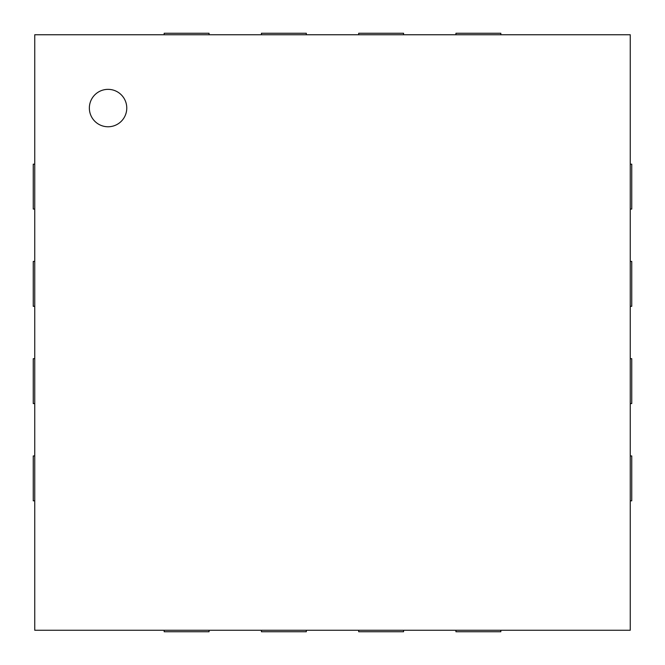 <?xml version="1.0" encoding="UTF-8"?>
<svg xmlns="http://www.w3.org/2000/svg" width="665" height="665" viewBox="0 0 665 665"><rect width="100%" height="100%" fill="white"/><g stroke="black" fill="none" stroke-linecap="round" stroke-linejoin="round"><path stroke-width="1" d="M34.746 34.746L630.254 34.746L630.254 630.254L34.746 630.254L34.746 34.746M209.059 34.746L209.059 33.25L164.172 33.25L164.172 34.746M306.316 34.746L306.316 33.25L261.428 33.25L261.428 34.746M403.572 34.746L403.572 33.25L358.684 33.25L358.684 34.746M500.828 34.746L500.828 33.25L455.941 33.25L455.941 34.746M630.254 209.059L631.75 209.059L631.75 164.172L630.254 164.172M630.254 306.316L631.75 306.316L631.75 261.428L630.254 261.428M630.254 403.572L631.75 403.572L631.75 358.684L630.254 358.684M630.254 500.828L631.75 500.828L631.75 455.941L630.254 455.941M455.941 630.254L455.941 631.75L500.828 631.75L500.828 630.254M358.684 630.254L358.684 631.75L403.572 631.75L403.572 630.254M261.428 630.254L261.428 631.75L306.316 631.75L306.316 630.254M164.172 630.254L164.172 631.75L209.059 631.75L209.059 630.254M34.746 455.941L33.25 455.941L33.25 500.828L34.746 500.828M34.746 358.684L33.25 358.684L33.25 403.572L34.746 403.572M34.746 164.172L33.25 164.172L33.25 209.059L34.746 209.059M34.746 261.428L33.25 261.428L33.25 306.316L34.746 306.316M108.062 126.766A18.703 18.703 0 0 1 91.861 98.711A18.703 18.703 0 0 1 124.264 98.711A18.703 18.703 0 0 1 108.062 126.766"/></g></svg>
